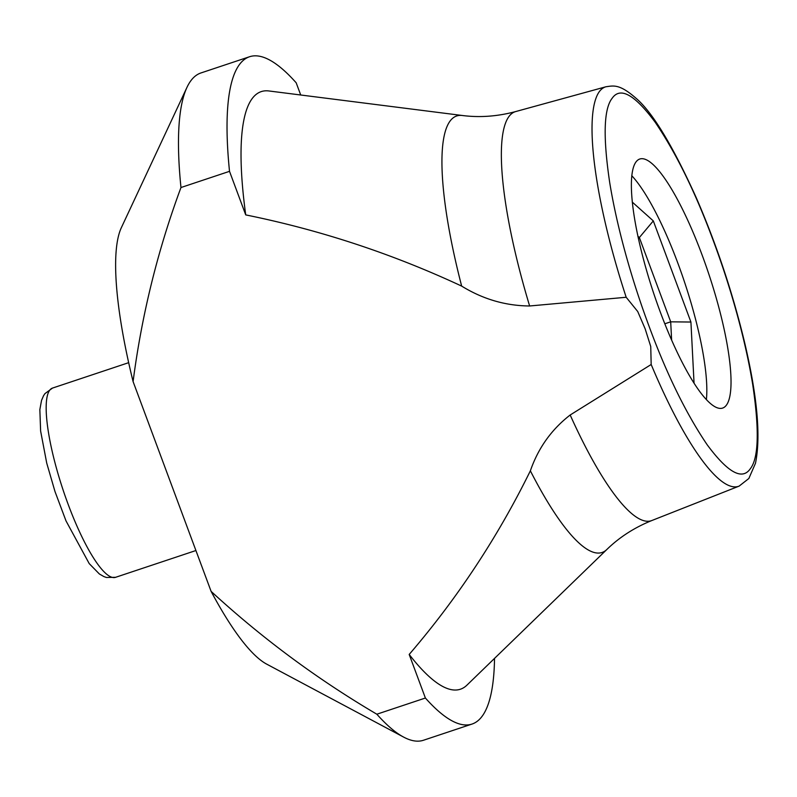 <?xml version="1.0" encoding="UTF-8"?>
<svg xmlns="http://www.w3.org/2000/svg" width="797" height="797" viewBox="0 0 797 797"><rect width="100%" height="100%" fill="white"/><g stroke="black" fill="none" stroke-linecap="round" stroke-linejoin="round"><path stroke-width="1.2" d="M631.742 175.669A131.236 29.21 -108.4 0 1 678.028 263.618A131.236 29.21 -108.4 0 1 706.391 399.506M632.25 202.069L653.311 220.899L690.919 322.038L694.048 383.078M690.919 322.038L670.695 321.829L671.622 340.03M653.311 220.899L639.353 237.546L670.695 321.829L664.818 323.781M637.869 236.221L639.353 237.546L638.238 237.914M660.115 311.567A131.236 29.21 -108.4 0 1 639.682 159.051A131.236 29.21 -108.4 0 1 702.296 255.528A131.236 29.21 -108.4 0 1 722.72 408.044A131.236 29.21 -108.4 0 1 660.115 311.567M494.529 658.382A351.716 78.285 -108.4 0 1 472.053 724.055A351.716 78.285 -108.4 0 1 425.389 698.023L409.19 654.447C457.319 598.398 497.717 537.188 530.364 470.818C538.214 448.093 551.484 429.483 570.174 414.998L651.179 364.498L650.741 346.516L645.112 328.723L637.73 311.527L626.183 297.271L529.626 305.978C505.527 305.799 482.872 299.174 461.662 286.103C392.303 253.755 320.324 230.024 245.725 214.901L229.516 171.335L180.969 187.524A351.716 78.285 -108.4 0 1 186.946 87.411A351.716 78.285 -108.4 0 1 190.981 80.567A351.716 78.285 -108.4 0 1 200.964 72.945L249.511 56.756A351.716 78.285 -108.4 0 1 296.175 82.788L300.718 95.002M649.057 326.252C666.79 374.291 686.187 413.822 707.228 444.846C727.721 472.452 742.027 480.491 750.156 468.955C758.654 458.434 759.501 430.26 752.697 384.453C745.235 338.675 730.431 286.581 713.355 240.843C695.612 192.794 676.225 153.263 655.184 122.24C634.691 94.634 620.385 86.594 612.255 98.131C603.757 108.661 602.911 136.825 609.715 182.633C617.177 228.41 631.981 280.504 649.057 326.252M472.053 724.055L423.506 740.244A351.716 78.285 -108.4 0 1 403.611 737.086L266.796 664.19A236.221 52.582 -108.4 0 1 211.115 591.394L133.089 381.584A236.221 52.582 -108.4 0 1 121.274 227.842L186.946 87.411M180.969 187.524C157.736 250.208 141.766 314.895 133.089 381.584M211.115 591.394C262.004 638.208 317.256 679.144 376.842 714.212L425.389 698.023M403.611 737.086A351.716 78.285 -108.4 0 1 376.842 714.212M461.662 286.103A230.054 51.207 -108.4 0 1 462.14 115.475L268.778 90.948A314.964 70.106 71.6 0 0 245.725 214.901M409.19 654.447A314.964 70.106 71.6 0 0 466.942 685.141L606.876 549.462A230.054 51.207 -108.4 0 1 530.364 470.818M229.516 171.335A351.716 78.285 -108.4 0 1 249.511 56.756M115.605 577.307L106.429 577.476L103.919 576.59L99.356 573.97L89.214 563.599L66.012 520.899L55.003 491.57L46.714 463.057L40.617 431.028L39.85 409.598L41.534 400.403L43.516 395.77L44.901 393.658L52.502 388.079A99.745 22.196 71.6 0 0 49.673 390.241A99.745 22.196 71.6 0 0 68.024 503.993A99.745 22.196 71.6 0 0 115.605 577.307L195.913 550.528M651.179 364.498A210.498 46.854 71.6 0 0 739.128 486.11L748.841 478.509L755.476 463.276C760.976 436.577 757.289 396.049 744.418 341.694C732.453 292.1 716.344 243.992 696.1 197.357C673.425 147.355 654.068 114.917 638.038 100.043C619.897 83.625 613.959 85.658 605.949 86.763A210.498 46.854 71.6 0 0 599.434 91.486A210.498 46.854 71.6 0 0 626.183 297.271M605.949 86.763L515.589 111.59A215.529 47.979 71.6 0 0 529.626 305.978M570.174 414.998A215.529 47.979 71.6 0 0 651.956 520.481L739.128 486.11M52.502 388.079L128.656 362.675M515.589 111.59C497.438 116.442 479.615 117.737 462.14 115.475M606.876 549.462C619.498 537.158 634.522 527.504 651.956 520.481"/></g></svg>
